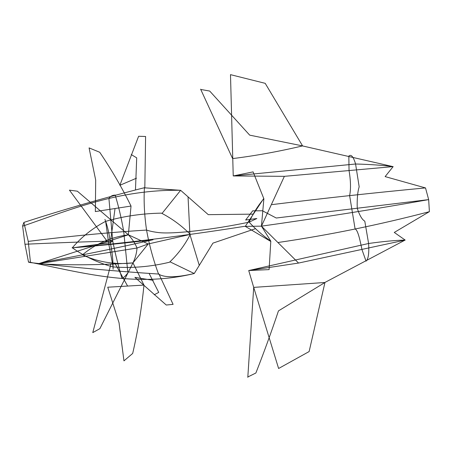 <?xml version="1.0" encoding="UTF-8"?>
<svg xmlns="http://www.w3.org/2000/svg" width="452" height="452" viewBox="0 0 452 452"><rect width="100%" height="100%" fill="white"/><g stroke="black" fill="none" stroke-linecap="round" stroke-linejoin="round"><path stroke-width="0.34" stroke-dasharray="2.26 1.69" d=""/><path stroke-width="0.68" d="M208.27 214.655L180.63 190.309L144.42 187.817C143.685 201.338 144.403 215.423 146.561 230.068C149.533 231.096 153.431 231.921 158.245 232.537C173.302 234.458 214.598 229.413 249.12 222.141C253.075 213.519 257.973 205.7 263.815 198.694M247.815 376.979L255.877 373.007C263.957 352.402 271.488 331.695 278.46 310.891L324.954 282.489L253.708 287.382L248.724 270.545L298.569 263.058L405.178 240.085L394.268 232.435L429.394 211.649L428.666 199.614L425.513 187.936L385.127 176.602L393.144 166.618L284.37 176.337L233.232 175.941L253.097 171.879L263.872 198.773L261.442 226.158L270.804 241.136L269.104 269.595M393.144 166.652L302.586 145.939M393.144 166.618C382.804 165.262 370.284 164.392 355.583 164.003L233.232 175.941L230.492 74.648L265.205 83.337L302.591 145.906C278.675 151.539 255.352 155.765 232.616 158.59L200.609 89.168M405.178 240.085C395.099 240.34 382.906 241.475 368.6 243.492C369.216 253.216 368.363 259.103 366.047 261.143L362.018 249.775C360.329 241.747 358.046 229.882 355.102 229.017L349.628 195.609C350.961 189.156 350.763 180.8 349.046 170.528L348.831 156.047C351.153 154.019 353.402 156.669 355.583 164.003L359.171 186.795C357.588 191.897 356.95 199.078 357.249 208.332C359.634 215.491 362.148 219.762 364.792 221.152L368.6 243.492L248.724 270.545L269.104 269.607M425.507 187.908C373.911 192.789 322.739 198.36 271.997 204.609M284.37 176.337L261.442 226.158L244.272 226.379M200.728 89.456L209.705 91.055L249.685 135.142L302.591 145.906M263.748 198.473L245.278 226.362L270.788 241.453M44.714 262.041C82.36 255.171 118.469 247.736 153.036 239.735C125.17 243.136 98.259 245.826 72.303 247.803C81.524 237.017 92.592 228.215 105.514 221.401C123.294 216.242 141.939 213.491 161.437 213.141C172.144 218.695 181.76 225.774 190.281 234.39L148.2 243.973L137.029 248.024L38.2 263.81L128.362 234.791L148.2 243.978L132.961 262.889C135.295 258.109 136.651 253.154 137.029 248.024C135.012 243.17 132.125 238.758 128.362 234.791C110.638 237.238 95.338 243.933 82.445 254.866C98.327 262.2 115.164 264.878 132.961 262.889C101.304 265.064 69.721 265.369 38.2 263.804L44.629 262.002M77.332 191.173L128.362 234.791L131.029 206.05L95.327 211.576M110.842 239.102L114.977 209.033M131.029 206.05C122 187.687 111.565 169.76 99.734 152.273L89.072 147.894L95.694 180.15L95.355 211.513M107.277 241.447L69.472 190.19M69.444 190.145L77.349 191.19M253.092 214.129L208.27 214.666M162.025 213.446L180.636 190.309C119.102 189.303 71.704 209.253 22.685 226.158M72.891 247.798L110.305 242.667L112.734 241.046C84.417 241.792 55.161 242.86 24.956 244.249L28.532 262.183L30.487 262.606C73.631 267.477 116.373 271.296 158.725 274.059M24.956 244.249L22.6 225.943L23.905 222.395C64.116 209.395 104.344 197.818 144.578 187.665M212.932 243.136L194.258 273.522C176.579 277.613 164.675 277.805 158.545 274.093C153.228 259.629 149.239 244.956 146.561 230.068C108.853 232.43 69.41 236.204 28.239 241.396L23.905 222.395M113.045 266.607L108.864 244.459L105.655 221.474M128.634 271.805C126.051 275.511 123.837 277.703 122 278.381C118.616 267.375 115.531 254.928 112.734 241.046L108.926 198.541C110.463 196.015 112.847 194.897 116.085 195.174M123.729 231.582C121.385 218.169 118.565 206.14 115.277 195.49M104.937 219.401C107.469 226 109.26 233.752 110.305 242.667C112.198 251.696 113.13 260.544 113.096 269.222M188.049 196.874L189.902 234.441L199.287 265.477M144.815 188.049L145.6 136.527M145.595 136.487L138.623 136.272M136.487 178.19L119.848 185.297L138.442 136.713M135.487 189.456L136.702 157.855L131.227 154.55M256.826 218.525L249.12 222.141C255.651 229.26 262.866 235.605 270.771 241.176M405.161 240.04L324.943 282.449M247.803 377.352L253.708 287.382L278.607 368.487L309.128 351.566L324.954 282.489M429.4 211.677C379.16 224.836 328.757 235.108 278.195 242.481M298.569 263.058L261.442 226.158C317.683 218.265 373.425 209.417 428.666 199.614L276.245 218.017L262.375 210.751M99.852 328.694L132.961 262.889L143.973 285.093L107.717 287.212M114.751 262.968L127.577 285.992M143.973 285.093C141.702 308.027 137.939 330.813 132.679 353.453L123.95 360.871L119.051 322.79L107.757 287.229M110.96 263.968L92.784 332.548M92.773 332.61L99.858 328.672M255.47 228.678L212.932 243.125M169.941 261.798L194.258 273.517C135.25 287.918 82.083 272.646 28.544 261.945M28.239 241.396L30.487 262.606M190.281 234.39C184.902 244.956 177.969 254.239 169.472 262.239C150.663 266.776 131.826 268.341 112.966 266.934C98.282 262.94 84.727 256.566 72.303 247.803M123.729 231.577L127.746 271.658M158.878 273.912L173.076 304.326M173.088 304.36L166.257 305.021M153.217 280.336L134.922 277.375L165.963 304.761M149.29 273.754L158.737 292.404L154.188 294.777M256.838 218.519L245.651 220.017L252.708 210.835M262.392 210.762L252.741 210.83M244.136 226.395C184.286 235.854 126.927 242.995 72.071 247.82"/></g></svg>
